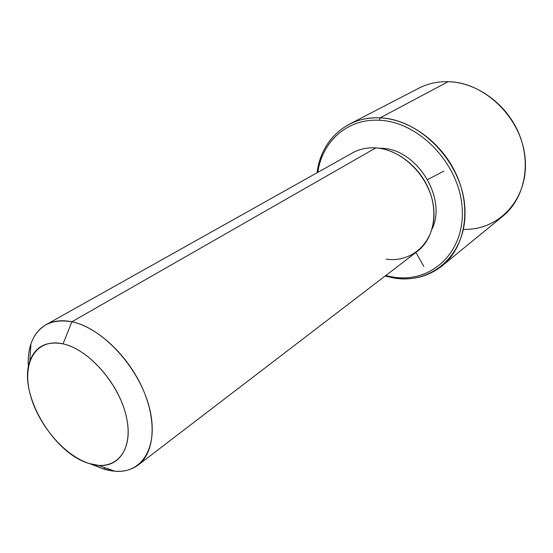 <?xml version="1.0" encoding="UTF-8"?>
<svg xmlns="http://www.w3.org/2000/svg" width="553" height="553" viewBox="0 0 553 553"><rect width="100%" height="100%" fill="white"/><g stroke="black" fill="none" stroke-linecap="round" stroke-linejoin="round"><path stroke-width="0.83" d="M381.383 148.612L381.923 148.301C416.817 148.93 447.398 198.368 432.024 229.115C447.398 198.368 416.817 148.93 381.923 148.301L381.383 148.612M378.777 148.204L381.923 148.301L378.777 148.204M92.392 464.375L103.473 468.937C117.208 473.14 128.78 471.833 138.181 465.018C154.729 452.617 157.135 420.28 142.149 387.473C127.259 354.66 97.155 326.941 71.876 321.791L375.798 147.907C397.386 149.269 420.128 167.165 429.322 190.612C438.598 214.046 433.123 239.435 417.28 251.421L138.181 465.018M45.885 324.784L352.455 152.925C359.409 149.061 367.185 147.388 375.798 147.907L71.876 321.791C61.791 319.758 53.129 320.754 45.885 324.784C33.097 332.74 27.263 346.849 28.369 367.088C27.816 358.482 28.666 350.747 30.927 343.883C37.486 325.745 51.139 318.376 71.876 321.791C102.333 327.735 138.734 367.164 149.027 406.42C159.665 445.732 142.674 473.99 114.72 471.204L103.473 468.937L105.091 467.734M103.473 468.937L89.379 463.545L98.482 465.356C121.079 467.485 134.185 444.335 125.324 412.642C116.745 380.996 87.609 349.143 63.063 343.869L71.876 321.791L63.063 343.869C46.321 340.779 35.254 346.524 29.876 361.109C17.744 392.9 53.247 453.598 89.379 463.545L95.683 465.958M386.201 259.15C413.008 263.11 436.234 240.818 433.842 210.009C431.865 179.234 403.683 149.393 375.798 147.907M89.379 463.545C63.906 455.651 36.947 423.259 29.71 392.409C22.127 361.503 36.657 337.814 63.063 343.869C89.358 349.427 120.423 385.6 126.789 418.739C133.549 451.967 114.913 471.889 89.379 463.545M379.365 120.278C419.084 121.612 459.896 164.4 462.197 208.419C465.087 252.472 431.222 283.171 393.695 277.164L385.752 275.553L393.695 277.164C431.222 283.171 465.087 252.472 462.197 208.419C459.896 164.4 419.084 121.612 379.365 120.278L380.16 117.879C420.778 119.172 462.55 162.928 464.859 207.949C467.762 252.998 433.068 284.311 394.745 278.145L393.695 277.164L394.745 278.145L385.068 276.078L394.745 278.145C412.697 280.613 428.492 276.521 442.137 265.855C464.216 248.034 471.598 211.391 457.78 177.824C444.073 144.243 411.003 119.22 380.16 117.879L379.365 120.278C347.388 118.363 322.088 141.533 317.823 172.342C322.088 141.533 347.388 118.363 379.365 120.278M349.033 124.39L418.635 88.286C427.587 83.662 437.423 81.464 448.124 81.678L380.16 117.879C368.761 117.388 358.385 119.559 349.033 124.39C330.881 134.579 320.222 150.699 317.069 172.764C320.809 140.545 346.876 115.923 380.16 117.879L448.124 81.678C477.094 82.307 507.398 104.462 519.454 134.877C531.606 165.278 523.961 199.121 502.822 216.209L442.137 265.855M463.435 229.329C498.502 230.767 528.53 199.412 525.205 159.174C522.385 118.943 485.188 82.121 448.124 81.678M415.918 252.465L423.778 266.339M427.628 179.594L443.9 171.098M98.482 465.356L114.72 471.204M29.876 361.109L30.927 343.883"/></g></svg>
